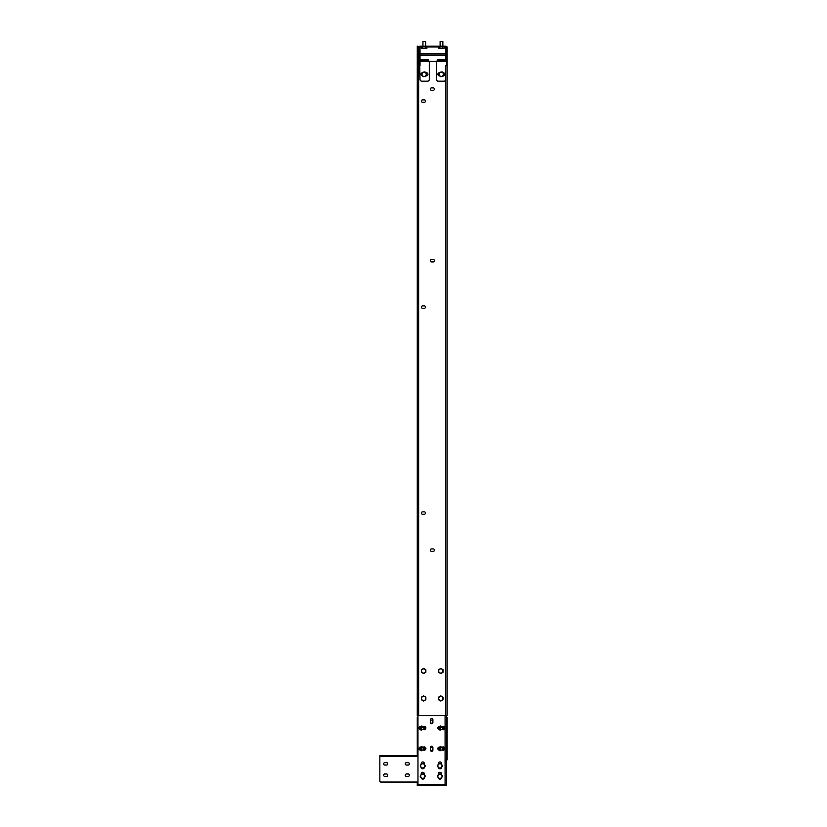 <?xml version="1.0" encoding="UTF-8"?>
<svg xmlns="http://www.w3.org/2000/svg" width="827" height="827" viewBox="0 0 827 827"><rect width="100%" height="100%" fill="white"/><g stroke="black" fill="none" stroke-linecap="round" stroke-linejoin="round"><path stroke-width="1.24" d="M422.597 102.29L424.313 102.29A1.199 1.199 0 0 0 425.512 101.09A1.199 1.199 0 0 0 424.313 99.881L422.597 99.881A1.199 1.199 0 0 0 421.398 101.09A1.199 1.199 0 0 0 422.597 102.29A1.199 1.199 0 0 1 421.398 101.09A1.199 1.199 0 0 1 422.597 99.881A1.199 1.199 0 0 0 421.398 101.09A1.199 1.199 0 0 0 422.597 102.29A1.199 1.199 0 0 1 421.398 101.09A1.199 1.199 0 0 1 422.597 99.881M422.597 308.275L424.313 308.275A1.199 1.199 0 0 0 425.512 307.075A1.199 1.199 0 0 0 424.313 305.876L422.597 305.876A1.199 1.199 0 0 0 421.398 307.075A1.199 1.199 0 0 0 422.597 308.275A1.199 1.199 0 0 1 421.398 307.075A1.199 1.199 0 0 1 422.597 305.876A1.199 1.199 0 0 0 421.398 307.075A1.199 1.199 0 0 0 422.597 308.275A1.199 1.199 0 0 1 421.398 307.075A1.199 1.199 0 0 1 422.597 305.876M422.597 514.26L424.313 514.26A1.199 1.199 0 0 0 425.512 513.06A1.199 1.199 0 0 0 424.313 511.861L422.597 511.861A1.199 1.199 0 0 0 421.398 513.06A1.199 1.199 0 0 0 422.597 514.26A1.199 1.199 0 0 1 421.398 513.06A1.199 1.199 0 0 1 422.597 511.861A1.199 1.199 0 0 0 421.398 513.06A1.199 1.199 0 0 0 422.597 514.26A1.199 1.199 0 0 1 421.398 513.06A1.199 1.199 0 0 1 422.597 511.861M431.529 87.869A1.199 1.199 0 0 0 430.319 89.068A1.199 1.199 0 0 0 431.529 90.267L433.245 90.267A1.199 1.199 0 0 0 434.444 89.068A1.199 1.199 0 0 0 433.245 87.869L431.529 87.869A1.199 1.199 0 0 0 430.319 89.068A1.199 1.199 0 0 0 431.529 90.267A1.199 1.199 0 0 1 430.319 89.068A1.199 1.199 0 0 1 431.529 87.869A1.199 1.199 0 0 0 430.319 89.068A1.199 1.199 0 0 0 431.529 90.267M431.529 259.523A1.199 1.199 0 0 0 430.319 260.722A1.199 1.199 0 0 0 431.529 261.932L433.245 261.932A1.199 1.199 0 0 0 434.444 260.722A1.199 1.199 0 0 0 433.245 259.523L431.529 259.523A1.199 1.199 0 0 0 430.319 260.722A1.199 1.199 0 0 0 431.529 261.932A1.199 1.199 0 0 1 430.319 260.722A1.199 1.199 0 0 1 431.529 259.523A1.199 1.199 0 0 0 430.319 260.722A1.199 1.199 0 0 0 431.529 261.932M431.529 548.932A1.199 1.199 0 0 0 430.319 550.141A1.199 1.199 0 0 0 431.529 551.34L433.245 551.34A1.199 1.199 0 0 0 434.444 550.141A1.199 1.199 0 0 0 433.245 548.932L431.529 548.932A1.199 1.199 0 0 0 430.319 550.141A1.199 1.199 0 0 0 431.529 551.34A1.199 1.199 0 0 1 430.319 550.141A1.199 1.199 0 0 1 431.529 548.932A1.199 1.199 0 0 0 430.319 550.141A1.199 1.199 0 0 0 431.529 551.34M418.834 46.839L417.966 46.839M446.456 715.613L446.456 784.275L445.081 784.275L445.081 784.926L417.966 784.926L417.966 715.613L417.273 715.613L417.273 713.897L417.966 713.897L417.966 715.613L447.149 715.613L447.149 65.726L446.456 65.726L446.456 47.532A0.682 0.682 0 0 0 445.774 46.839L420.023 46.839A0.682 0.682 0 0 0 419.341 47.532L420.023 79.454A1.716 1.716 0 0 0 421.739 81.17L427.58 81.17A1.716 1.716 0 0 0 429.296 79.454L429.296 61.415M424.313 99.881A1.199 1.199 0 0 1 425.512 101.09A1.199 1.199 0 0 1 424.313 102.29A1.199 1.199 0 0 0 425.512 101.09A1.199 1.199 0 0 0 424.313 99.881A1.199 1.199 0 0 1 425.512 101.09A1.199 1.199 0 0 1 424.313 102.29M424.313 305.876A1.199 1.199 0 0 1 425.512 307.075A1.199 1.199 0 0 1 424.313 308.275A1.199 1.199 0 0 0 425.512 307.075A1.199 1.199 0 0 0 424.313 305.876A1.199 1.199 0 0 1 425.512 307.075A1.199 1.199 0 0 1 424.313 308.275M424.313 511.861A1.199 1.199 0 0 1 425.512 513.06A1.199 1.199 0 0 1 424.313 514.26A1.199 1.199 0 0 0 425.512 513.06A1.199 1.199 0 0 0 424.313 511.861A1.199 1.199 0 0 1 425.512 513.06A1.199 1.199 0 0 1 424.313 514.26M433.245 87.869A1.199 1.199 0 0 1 434.444 89.068A1.199 1.199 0 0 1 433.245 90.267A1.199 1.199 0 0 0 434.444 89.068A1.199 1.199 0 0 0 433.245 87.869A1.199 1.199 0 0 1 434.444 89.068A1.199 1.199 0 0 1 433.245 90.267M433.245 259.523A1.199 1.199 0 0 1 434.444 260.722A1.199 1.199 0 0 1 433.245 261.932A1.199 1.199 0 0 0 434.444 260.722A1.199 1.199 0 0 0 433.245 259.523A1.199 1.199 0 0 1 434.444 260.722A1.199 1.199 0 0 1 433.245 261.932M433.245 548.932A1.199 1.199 0 0 1 434.444 550.141A1.199 1.199 0 0 1 433.245 551.34A1.199 1.199 0 0 0 434.444 550.141A1.199 1.199 0 0 0 433.245 548.932A1.199 1.199 0 0 1 434.444 550.141A1.199 1.199 0 0 1 433.245 551.34M418.648 715.613L418.648 47.532A1.375 1.375 0 0 1 420.023 46.157L445.774 46.157A1.375 1.375 0 0 1 447.149 47.532L446.962 46.839M417.273 46.157L417.966 46.157L417.966 47.873L417.273 47.873L417.273 46.157M417.273 713.897L417.273 47.873M417.966 713.897L417.966 47.873M431.694 746.171A1.199 1.199 0 0 0 430.495 747.37A1.199 1.199 0 0 1 431.694 746.171A1.199 1.199 0 0 1 432.893 747.37A1.199 1.199 0 0 0 431.694 746.171M431.694 718.529A1.199 1.199 0 0 0 430.495 719.738A1.199 1.199 0 0 1 431.694 718.529A1.199 1.199 0 0 1 432.893 719.738A1.199 1.199 0 0 0 431.694 718.529M424.065 778.424A1.54 1.54 0 0 1 421.346 778.197M441.225 768.128A1.54 1.54 0 0 1 438.517 767.89M424.065 768.128A1.54 1.54 0 0 1 421.346 767.89M441.225 778.424A1.54 1.54 0 0 1 438.517 778.197M438.393 774.403L438.393 773.803A1.54 1.54 0 0 1 439.933 772.263A1.54 1.54 0 0 1 441.484 773.803L441.484 774.434M421.222 764.107L421.222 763.507A1.54 1.54 0 0 1 422.773 761.956A1.54 1.54 0 0 1 424.313 763.507L424.313 764.138M438.393 764.107L438.393 763.507A1.54 1.54 0 0 1 439.933 761.956A1.54 1.54 0 0 1 441.484 763.507L441.484 764.138M421.222 774.403L421.222 773.803A1.54 1.54 0 0 1 422.773 772.263A1.54 1.54 0 0 1 424.313 773.803L424.313 774.434M443.2 729.517A1.54 1.54 0 0 0 444.74 727.977A1.54 1.54 0 0 0 443.2 726.426L439.416 726.426A1.54 1.54 0 0 0 437.876 727.977A1.54 1.54 0 0 0 439.416 729.517L443.2 729.517M443.2 750.12A1.54 1.54 0 0 0 444.74 748.569A1.54 1.54 0 0 0 443.2 747.029L439.416 747.029A1.54 1.54 0 0 0 437.876 748.569A1.54 1.54 0 0 0 439.416 750.12L443.2 750.12M424.313 750.12A1.54 1.54 0 0 0 425.864 748.569A1.54 1.54 0 0 0 424.313 747.029L420.54 747.029A1.54 1.54 0 0 0 418.989 748.569A1.54 1.54 0 0 0 420.54 750.12L424.313 750.12M424.313 729.517A1.54 1.54 0 0 0 425.864 727.977A1.54 1.54 0 0 0 424.313 726.426L420.54 726.426A1.54 1.54 0 0 0 418.989 727.977A1.54 1.54 0 0 0 420.54 729.517L424.313 729.517M430.495 747.37L430.495 750.12A1.199 1.199 0 0 0 431.694 751.319A1.199 1.199 0 0 0 432.893 750.12L432.893 747.37M430.495 719.738L430.495 722.478A1.199 1.199 0 0 0 431.694 723.687A1.199 1.199 0 0 0 432.893 722.478L432.893 719.738M417.966 784.926L417.966 782.042L417.966 784.926L417.966 782.042L380.885 782.042A1.034 1.034 0 0 1 379.851 781.019L379.851 756.333L379.851 781.019M379.851 756.333L417.966 756.333L379.851 756.302L379.851 755.609L417.966 755.609L417.966 715.613M439.416 729.517A1.54 1.54 0 0 1 437.876 727.977A1.54 1.54 0 0 1 439.416 726.426M443.324 726.437A1.54 1.54 0 0 1 443.592 729.466M439.416 750.12A1.54 1.54 0 0 1 437.876 748.569A1.54 1.54 0 0 1 439.416 747.029M443.324 747.029A1.54 1.54 0 0 1 443.592 750.068M420.54 750.12A1.54 1.54 0 0 1 418.989 748.569A1.54 1.54 0 0 1 420.54 747.029M424.447 747.029A1.54 1.54 0 0 1 424.716 750.068M420.54 729.517A1.54 1.54 0 0 1 418.989 727.977A1.54 1.54 0 0 1 420.54 726.426M424.447 726.437A1.54 1.54 0 0 1 424.716 729.466M432.893 750.12A1.199 1.199 0 0 1 432.769 750.668A1.199 1.199 0 0 0 432.893 750.12A1.199 1.199 0 0 1 431.694 751.319A1.199 1.199 0 0 1 430.495 750.12A1.199 1.199 0 0 0 430.629 750.668A1.199 1.199 0 0 1 430.495 750.12M432.893 722.478A1.199 1.199 0 0 1 432.655 723.201A1.199 1.199 0 0 0 432.893 722.478A1.199 1.199 0 0 1 431.694 723.687A1.199 1.199 0 0 1 430.495 722.478A1.199 1.199 0 0 0 430.733 723.201A1.199 1.199 0 0 1 430.495 722.478M445.774 784.275A0.682 0.682 0 0 1 445.081 784.968L417.966 784.968L417.966 785.65L445.081 785.65L445.081 784.968M446.456 784.275A1.375 1.375 0 0 1 445.081 785.65M417.273 785.474L417.273 783.758L417.759 785.474A1.065 1.065 0 0 0 417.966 785.578M417.273 782.042L417.273 783.758M417.759 782.042L417.759 783.758M446.456 783.758L446.456 785.474M441.856 700.273A2.109 2.109 0 0 1 438.972 699.508A2.109 2.109 0 0 1 439.726 696.623A2.109 2.109 0 0 1 442.621 697.388A2.109 2.109 0 0 1 441.856 700.273M439.675 696.52L438.558 697.171L438.568 699.745L440.801 701.027L443.034 699.725L443.024 697.151L440.781 695.869L439.675 696.52M439.075 48.555L443.892 48.555M443.065 48.493L438.93 48.493L438.93 46.839M440.564 41.35L442.848 41.557L440.109 41.557L440.109 46.157M439.902 46.839L439.902 48.493L438.93 48.493M442.455 46.839L442.455 48.493M444.037 46.839L444.037 48.493M441.08 747.897A1.168 1.168 0 0 0 440.636 749.489A1.168 1.168 0 0 0 442.228 749.934A1.168 1.168 0 0 0 442.672 748.342A1.168 1.168 0 0 0 441.08 747.897M440.987 750.12A1.375 1.375 0 0 1 440.977 747.722A1.375 1.375 0 0 1 442.848 748.239A1.375 1.375 0 0 1 442.321 750.12M442.869 750.12A1.706 1.706 0 0 0 442.734 747.598A1.706 1.706 0 0 0 440.326 747.835A1.706 1.706 0 0 0 440.44 750.12M440.967 747.029A2.005 2.005 0 0 0 440.047 750.12M440.016 750.906L439.106 748.497L440.739 746.502M443.282 746.926L444.192 749.334L443.375 750.327M443.262 750.12A2.005 2.005 0 0 0 442.331 747.029M441.773 777.246A2.109 2.109 0 0 1 438.899 778.052A2.109 2.109 0 0 1 438.093 775.168A2.109 2.109 0 0 1 440.967 774.372A2.109 2.109 0 0 1 441.773 777.246M437.99 775.116L437.359 776.233L438.672 778.455L441.246 778.424L442.507 776.181L441.204 773.969L438.62 773.989L437.99 775.116M439.695 75.671A2.109 2.109 0 0 1 439.943 72.693A2.109 2.109 0 0 1 442.921 72.952A2.109 2.109 0 0 1 442.672 75.919A2.109 2.109 0 0 1 439.695 75.671M443.014 72.869L442.187 71.887L439.654 72.342L438.775 74.761L440.429 76.735L442.972 76.28L443.841 73.861L443.014 72.869M422.525 75.671A2.109 2.109 0 0 1 422.783 72.693A2.109 2.109 0 0 1 425.76 72.952A2.109 2.109 0 0 1 425.502 75.919A2.109 2.109 0 0 1 422.525 75.671M425.853 72.869L425.016 71.887L422.483 72.342L421.605 74.761L423.269 76.735L425.802 76.28L426.68 73.861L425.853 72.869M441.856 672.806A2.109 2.109 0 0 1 438.972 672.051A2.109 2.109 0 0 1 439.726 669.157A2.109 2.109 0 0 1 442.621 669.922A2.109 2.109 0 0 1 441.856 672.806M439.675 669.053L438.558 669.705L438.568 672.279L440.801 673.56L443.034 672.268L443.024 669.684L440.781 668.402L439.675 669.053M424.696 700.273A2.109 2.109 0 0 1 421.801 699.508A2.109 2.109 0 0 1 422.566 696.623A2.109 2.109 0 0 1 425.45 697.388A2.109 2.109 0 0 1 424.696 700.273M422.504 696.52L421.388 697.171L421.398 699.745L423.641 701.027L425.864 699.725L425.853 697.151L423.62 695.869L422.504 696.52M424.696 672.806A2.109 2.109 0 0 1 421.801 672.051A2.109 2.109 0 0 1 422.566 669.157A2.109 2.109 0 0 1 425.45 669.922A2.109 2.109 0 0 1 424.696 672.806M422.504 669.053L421.388 669.705L421.398 672.279L423.641 673.56L425.864 672.268L425.853 669.684L423.62 668.402L422.504 669.053M443.127 75.857L443.2 75.857A1.54 1.54 0 0 0 444.74 74.306A1.54 1.54 0 0 0 443.2 72.766L442.921 72.766M425.957 75.857L426.37 75.857A1.54 1.54 0 0 0 427.921 74.306A1.54 1.54 0 0 0 426.37 72.766L425.76 72.766M418.648 65.726L419.341 65.726M447.149 47.532L447.149 65.726M446.456 47.532L445.774 47.532M436.501 61.415L436.501 79.454A1.716 1.716 0 0 0 438.217 81.17L444.058 81.17A1.716 1.716 0 0 0 445.774 79.454L445.774 65.726L446.456 65.726M439.499 72.766L439.416 72.766A1.54 1.54 0 0 0 437.876 74.306A1.54 1.54 0 0 0 439.416 75.857L439.695 75.857M420.023 47.532L419.341 47.532M422.318 72.786A1.54 1.54 0 0 0 422.525 75.846M437.194 60.371L444.058 60.371L445.774 60.671L445.774 61.353L437.194 61.053L437.194 59.854L445.774 59.565L445.774 55.264L420.023 55.264L420.023 46.932L421.76 46.932M444.037 46.932L445.774 46.932L445.774 60.743M420.023 55.264L420.023 61.436L445.774 61.353M421.739 60.371L421.739 61.053L420.023 61.353L420.023 60.671L421.739 60.371L428.603 60.371M420.023 59.565L428.603 59.854L428.603 61.053L421.739 61.053M426.866 46.932L438.93 46.932M432.655 723.201L430.733 723.201M430.495 720.11L432.893 720.11M432.769 750.668L430.629 750.668M430.495 747.577L432.893 747.577M445.774 760.964L447.149 759.589L446.456 759.589M447.118 759.858A1.375 1.375 0 0 0 447.149 759.589L447.149 755.64M417.273 755.609L417.273 717.36L417.966 717.36M446.456 717.36L447.149 717.36L447.149 759.351L445.774 759.589M405.261 763.848A1.199 1.199 0 0 0 406.46 765.047L408.176 765.047A1.199 1.199 0 0 0 409.375 763.848A1.199 1.199 0 0 0 408.176 762.649L406.46 762.649A1.199 1.199 0 0 0 405.261 763.848M383.635 763.848A1.199 1.199 0 0 0 384.834 765.047L386.55 765.047A1.199 1.199 0 0 0 387.749 763.848A1.199 1.199 0 0 0 386.55 762.649L384.834 762.649A1.199 1.199 0 0 0 383.635 763.848M386.55 776.377A1.199 1.199 0 0 0 387.749 775.178A1.199 1.199 0 0 0 386.55 773.979L384.834 773.979A1.199 1.199 0 0 0 383.635 775.178A1.199 1.199 0 0 0 384.834 776.377L386.55 776.377A1.199 1.199 0 0 0 387.749 775.178A1.199 1.199 0 0 0 386.55 773.979A1.199 1.199 0 0 1 387.749 775.178A1.199 1.199 0 0 1 386.55 776.377M408.176 776.377A1.199 1.199 0 0 0 409.375 775.178A1.199 1.199 0 0 0 408.176 773.979L406.46 773.979A1.199 1.199 0 0 0 405.261 775.178A1.199 1.199 0 0 0 406.46 776.377L408.176 776.377A1.199 1.199 0 0 0 409.375 775.178A1.199 1.199 0 0 0 408.176 773.979A1.199 1.199 0 0 1 409.375 775.178A1.199 1.199 0 0 1 408.176 776.377M384.834 773.979A1.199 1.199 0 0 0 383.635 775.178A1.199 1.199 0 0 0 384.834 776.377A1.199 1.199 0 0 1 383.635 775.178A1.199 1.199 0 0 1 384.834 773.979M406.46 773.979A1.199 1.199 0 0 0 405.261 775.178A1.199 1.199 0 0 0 406.46 776.377A1.199 1.199 0 0 1 405.261 775.178A1.199 1.199 0 0 1 406.46 773.979M408.176 762.649A1.199 1.199 0 0 1 409.375 763.848A1.199 1.199 0 0 1 408.176 765.047M384.834 765.047A1.199 1.199 0 0 1 383.635 763.848A1.199 1.199 0 0 1 384.834 762.649M406.46 765.047A1.199 1.199 0 0 1 405.261 763.848A1.199 1.199 0 0 1 406.46 762.649M442.869 729.517A1.706 1.706 0 0 0 442.734 726.995A1.706 1.706 0 0 0 440.326 727.233A1.706 1.706 0 0 0 440.44 729.517M440.967 726.426A2.005 2.005 0 0 0 440.047 729.517M440.016 730.313L439.106 727.894L440.739 725.91M443.282 726.323L444.192 728.732L443.375 729.734M443.262 729.517A2.005 2.005 0 0 0 442.331 726.426M423.982 750.12A1.706 1.706 0 0 0 423.858 747.598A1.706 1.706 0 0 0 421.45 747.835A1.706 1.706 0 0 0 421.553 750.12M422.08 747.029A2.005 2.005 0 0 0 421.16 750.12M421.139 750.906L420.23 748.497L421.863 746.502M424.406 746.926L425.316 749.334L424.499 750.327M424.375 750.12A2.005 2.005 0 0 0 423.455 747.029M423.982 729.517A1.706 1.706 0 0 0 423.858 726.995A1.706 1.706 0 0 0 421.45 727.233A1.706 1.706 0 0 0 421.553 729.517M422.08 726.426A2.005 2.005 0 0 0 421.16 729.517M421.139 730.313L420.23 727.894L421.863 725.91M424.406 726.323L425.316 728.732L424.499 729.734M424.375 729.517A2.005 2.005 0 0 0 423.455 726.426M441.08 727.305A1.168 1.168 0 0 0 440.636 728.887A1.168 1.168 0 0 0 442.228 729.331A1.168 1.168 0 0 0 442.672 727.739A1.168 1.168 0 0 0 441.08 727.305M442.331 729.517A1.375 1.375 0 0 1 442.321 729.517A1.375 1.375 0 0 0 442.848 727.636A1.375 1.375 0 0 0 440.274 728.318A1.375 1.375 0 0 0 440.987 729.517M422.194 747.897A1.168 1.168 0 0 0 421.749 749.489A1.168 1.168 0 0 0 423.341 749.934A1.168 1.168 0 0 0 423.786 748.342A1.168 1.168 0 0 0 422.194 747.897M422.101 750.12A1.375 1.375 0 0 1 422.09 747.722A1.375 1.375 0 0 1 423.962 748.239A1.375 1.375 0 0 1 423.434 750.12M422.194 727.305A1.168 1.168 0 0 0 421.749 728.887A1.168 1.168 0 0 0 423.341 729.331A1.168 1.168 0 0 0 423.786 727.739A1.168 1.168 0 0 0 422.194 727.305M423.445 729.517A1.375 1.375 0 0 1 423.434 729.517A1.375 1.375 0 0 0 423.962 727.636A1.375 1.375 0 0 0 421.398 728.318A1.375 1.375 0 0 0 422.101 729.517M421.904 48.555L426.722 48.555M425.895 48.493L421.76 48.493L421.76 46.839M423.393 41.35L425.688 41.557L422.938 41.557L422.938 46.157M422.731 46.839L422.731 48.493L421.76 48.493M425.285 46.839L425.285 48.493M426.866 46.839L426.866 48.493M441.773 766.949A2.109 2.109 0 0 1 438.899 767.745A2.109 2.109 0 0 1 438.093 764.872A2.109 2.109 0 0 1 440.967 764.065A2.109 2.109 0 0 1 441.773 766.949M437.99 764.81L437.359 765.936L438.672 768.159L441.246 768.128L442.507 765.885L441.204 763.662L438.62 763.693L437.99 764.81M424.613 777.246A2.109 2.109 0 0 1 421.729 778.052A2.109 2.109 0 0 1 420.933 775.168A2.109 2.109 0 0 1 423.806 774.372A2.109 2.109 0 0 1 424.613 777.246M420.829 775.116L420.188 776.233L421.501 778.455L424.086 778.424L425.347 776.181L424.034 773.969L421.46 773.989L420.829 775.116M424.613 766.949A2.109 2.109 0 0 1 421.729 767.745A2.109 2.109 0 0 1 420.933 764.872A2.109 2.109 0 0 1 423.806 764.065A2.109 2.109 0 0 1 424.613 766.949M420.829 764.81L420.188 765.936L421.501 768.159L424.086 768.128L425.347 765.885L424.034 763.662L421.46 763.693L420.829 764.81M445.774 715.613L445.774 65.726M418.648 47.532L418.648 46.839M445.081 784.275L445.081 715.613M420.023 65.726L420.023 61.436L445.774 61.436M420.023 60.061L428.603 60.061M437.194 60.061L445.774 60.061M420.023 53.91L445.774 53.91M444.058 61.053L444.058 60.371M442.848 46.157L442.848 41.557M425.688 46.157L425.688 41.557"/></g></svg>
